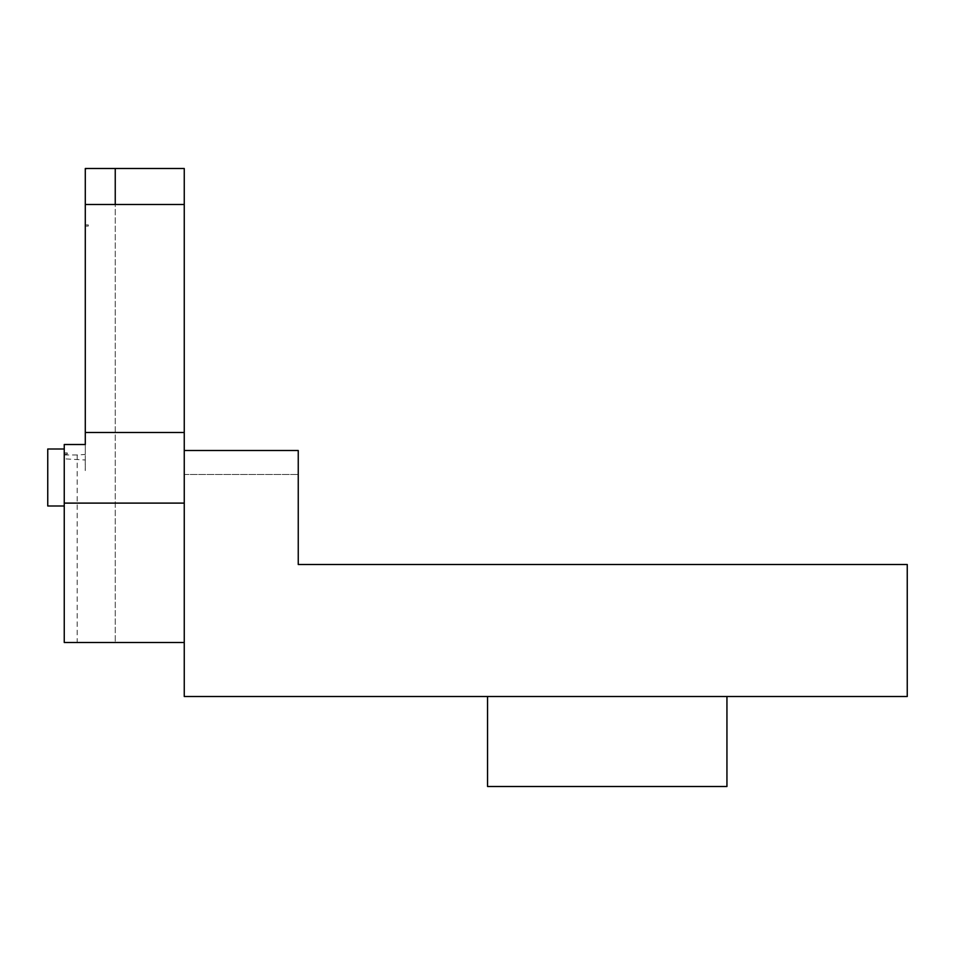 <?xml version="1.0" encoding="UTF-8"?>
<svg xmlns="http://www.w3.org/2000/svg" width="955" height="955" viewBox="0 0 955 955"><rect width="100%" height="100%" fill="white"/><g stroke="black" fill="none" stroke-linecap="round" stroke-linejoin="round"><path stroke-width="0.72" stroke-dasharray="4.78 3.58" d="M184.255 450.497L298.247 450.497L184.255 450.497L184.255 474.504L184.255 450.497L298.247 450.497L298.247 564.5L907.25 564.5L907.25 696.505L184.255 696.505L184.255 450.497L184.255 581.368L184.255 503.106L64.248 503.106L64.248 642.5L184.255 642.5M85.293 454.461L85.293 204.501L85.293 470.588L85.293 444.505L85.293 454.461L77.188 454.986L77.188 642.5L64.248 642.5L115.245 642.5L77.188 642.5M85.293 432.496L184.255 432.496L184.255 168.498L85.293 168.498L85.293 444.505L64.248 444.505L64.248 503.106M88.29 226.096L88.29 224.903L85.293 224.903L88.29 224.903L88.29 226.096L85.293 226.096L88.29 226.096M115.245 168.498L115.245 642.5L115.245 204.501L184.255 204.501M184.255 432.496L184.255 503.106M85.293 444.505L64.248 444.505L64.248 452.897L67.256 452.897L67.256 454.103L64.248 454.103L64.248 642.5L64.248 444.505L85.293 444.505M85.293 470.588L85.246 459.988L64.248 458.83M77.188 454.986L64.248 454.986M67.256 454.103L67.256 452.897L64.248 452.897L64.248 454.103L67.256 454.103M64.248 449.005L64.248 505.995L64.248 449.005M85.293 204.501L115.245 204.501M607.249 696.505L726.946 696.505L607.249 696.505M47.75 449.005L47.75 505.995M487.551 786.502L726.946 786.502M85.246 459.988L85.246 470.588M184.255 474.504L298.247 474.504L184.255 474.504"/><path stroke-width="1.43" d="M184.255 642.5L64.248 642.5L64.248 503.106L184.255 503.106L184.255 696.505L907.25 696.505L907.25 564.5L298.247 564.5L298.247 450.497L184.255 450.497M64.248 503.106L64.248 444.505L85.293 444.505L85.293 168.498L87.227 168.498L85.293 168.784M115.245 204.501L115.245 168.498L87.227 168.498M184.255 503.106L184.255 168.498L115.245 168.498M85.293 204.501L184.255 204.501M85.293 432.496L184.255 432.496M64.248 505.995L47.75 505.995L47.75 449.005L64.248 449.005M726.946 696.505L726.946 786.502L487.551 786.502L487.551 696.505"/></g></svg>
